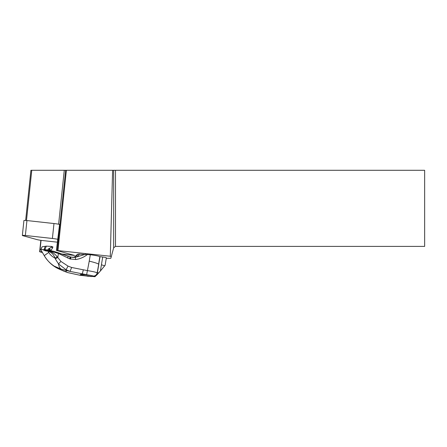 <?xml version="1.0" encoding="UTF-8"?>
<svg xmlns="http://www.w3.org/2000/svg" width="447" height="447" viewBox="0 0 447 447"><rect width="100%" height="100%" fill="white"/><g stroke="black" fill="none" stroke-linecap="round" stroke-linejoin="round"><path stroke-width="0.67" d="M106.269 258.288L110.845 258.288L111.258 256.734L110.297 256.254L56.395 250.415L59.58 224.31L58.78 224.249A7.968 0.827 6 0 1 59.568 224.416M57.965 250.465L66.391 170.296L31.765 170.296L26.49 220.5M62.066 254.052L74.627 255.455L56.395 250.415M42.426 252.527L39.627 251.75L42.012 251.817M106.297 257.885C106.431 257.628 105.235 257.332 102.709 257.003L99.854 256.645C98.424 255.991 95.233 255.354 90.294 254.74L78.063 254.103L74.548 256.964M58.78 224.249A7.968 0.827 -174 0 0 53.975 223.539L26.937 220.55A2.855 0.296 -174 0 0 23.92 220.527L22.35 235.463A2.855 0.296 6 0 1 25.367 235.485L52.405 238.475A7.968 0.827 6 0 1 57.758 239.301M113.655 170.296L113.655 247.806L115.494 246.398L424.65 246.398L424.65 170.296L66.391 170.296M25.647 220.438L30.916 170.296L31.765 170.296M39.839 251.572L41.068 240.357M57.406 242.19L43.136 240.615A7.968 0.827 6 0 1 36.872 239.564L22.763 235.67A2.855 0.296 6 0 1 22.35 235.463M110.297 256.254L112.605 170.296M39.627 251.75L40.828 240.318M113.655 247.806L111.258 256.734M85.662 254.22L75.225 257.388L70.939 257.081M87.528 254.41C84.192 257.092 80.27 258.813 75.761 259.562L75.225 257.388C76.979 257.014 78.404 255.868 79.493 253.946M75.761 259.562L69.821 258.897L58.428 253.46L48.399 250.549L44.845 249.951L47.997 250.733C51.55 251.488 54.635 253.527 57.261 256.841L60.926 261.428L58.496 263.92L66.067 269.759L70.045 271.402L86.651 274.704M99.854 256.645L98.619 264.121C97.222 263.294 94.093 262.305 89.238 261.149L90.294 254.74M60.926 261.428L68.05 266.116L71.632 267.479L87.668 270.658C92.585 271.435 95.759 272.156 97.189 272.821L97.083 274.681L100.407 270.966L102.709 257.003M105.073 265.311L100.407 270.966M70.604 259.143L70.861 257.059L73.487 257.438M89.238 261.149L86.634 274.698L90.294 275.313L81.605 274.413L82.248 274.084L83.282 270.038M71.632 267.479L70.045 271.402L67.084 270.653L66.067 269.759L68.05 266.116M67.748 258.087L68.089 256.248L58.54 252.84L57.769 257.466L55.294 258.863L58.496 263.92A14.27 6.543 104.5 0 0 61.183 269.133L67.084 270.653L65.284 271.586L67.765 272.581L79.974 275.263L94.915 276.704L97.083 274.681M48.477 250.326L53.411 251.214L68.089 256.248M69.821 258.897L69.967 256.818L70.425 256.913L70.185 259.009M79.879 275.251L67.709 272.592L63.921 271.173A14.27 9.236 -66.3 0 0 65.284 271.586L59.133 269.077C52.986 266.356 48.025 261.875 44.253 255.639L44.253 255.645C46.561 259.729 49.857 263.216 54.143 266.099L61.183 269.133L60.496 269.491L54.143 266.099L60.842 269.312M64.055 271.228L67.709 272.592M100.05 256.684L97.189 272.821C96.759 274.698 95.619 275.782 93.758 276.078L90.294 275.313M91.456 276.564L79.924 275.274L80.616 274.927L80.276 274.547L81.605 274.413M57.261 256.841L55.009 258.075L55.294 258.863M48.712 252.415L44.253 255.645L40.755 249.672L42.381 249.493L45.432 250.84L47.985 251.236C51.316 252.108 53.657 254.388 55.009 258.075C52.394 256.796 50.293 254.907 48.712 252.415L47.997 250.733M58.551 252.84L53.411 251.214M94.021 276.598L94.339 276.436L93.758 276.078M80.616 274.927L88.316 276.341M47.712 250.242L46.678 250.136M42.107 246.817L40.928 249.532M49.79 250.482L49.908 249.566L51.209 250.091L51.148 250.672M48.036 250.275L48.041 249.124L51.276 247.297L52.696 247.755L51.209 250.091M42.381 249.493L44.845 249.951M47.846 250.091L44.851 249.555L45.208 249.985L44.851 249.555L46.365 246.141L42.219 246.772M46.365 246.141L51.573 246.426L51.276 247.297M52.696 247.755L52.847 246.845L51.573 246.426M57.233 250.46L65.653 170.296M58.607 224.215L64.273 170.296M40.493 245.649L41.046 240.352M52.405 238.475L53.975 223.539M76.873 254.779L74.554 256.964M77.465 254.438A8.325 8.214 -117.4 0 1 74.839 256.835M78.063 254.103A8.325 8.214 -117.4 0 1 75.118 256.695L72.794 257.438M98.815 264.171L97.401 272.737L98.681 272.916M104.771 265.825L101.424 264.792M26.937 220.55L25.367 235.485M115.494 246.398L115.494 170.296M45.51 250.862L45.633 250.264L47.611 250.706L47.605 251.231M94.339 276.436L95.155 276.587M94.026 276.598L94.96 276.693M45.432 250.84L45.594 250.024M45.421 250.007L45.264 250.778M43.968 249.8L43.901 250.253M45.231 246.286L44.013 249.812M48.041 249.124L49.438 249.448L50.014 248.102M49.326 250.426A1 0.553 103.1 0 1 49.438 249.448A5.006 0.492 -170.6 0 1 49.908 249.566M105.112 265.317L106.347 257.83M68.123 256.243L70.006 256.807M70.425 256.913L70.905 257.047M63.921 271.173L59.133 269.077M44.253 255.639L43.448 254.265M42.074 246.85L40.761 249.616"/></g></svg>
